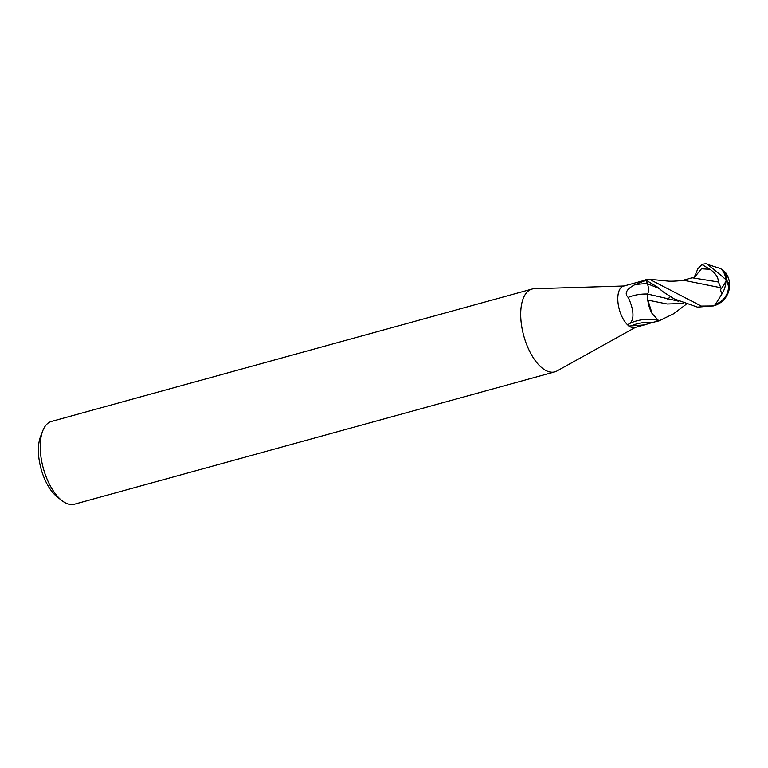 <?xml version="1.0" encoding="UTF-8"?>
<svg xmlns="http://www.w3.org/2000/svg" width="768" height="768" viewBox="0 0 768 768"><rect width="100%" height="100%" fill="white"/><g stroke="black" fill="none" stroke-linecap="round" stroke-linejoin="round"><path stroke-width="1.15" d="M624.01 285.994L534.317 288.72A42.941 20.362 74.6 0 0 531.994 289.066A42.941 20.362 74.6 0 0 521.443 324.614A42.941 20.362 74.6 0 0 543.072 368.736A42.941 20.362 74.6 0 0 554.803 371.866A42.941 20.362 74.6 0 0 556.973 370.982L635.414 327.389M627.917 325.114L628.589 324.134C635.952 320.39 632.755 306.586 628.186 297.408C624.221 293.558 626.333 289.382 634.502 284.87L646.157 280.224A21.475 10.176 74.6 0 1 647.626 279.494L623.453 286.147A21.475 10.176 74.6 0 0 618.048 302.957A21.475 10.176 74.6 0 0 627.917 325.114L629.29 326.198A21.475 10.176 74.6 0 0 634.858 327.552L644.371 324.922L628.819 326.064M531.994 289.066L51.523 421.411A42.941 20.362 74.6 0 0 42.749 430.838A42.941 20.362 74.6 0 0 61.968 500.611A42.941 20.362 74.6 0 0 62.592 501.082A42.941 20.362 74.6 0 0 74.333 504.211L554.803 371.866M647.597 298.08A18.422 8.736 74.6 0 0 652.147 313.632L647.923 300.125L647.597 294.038A23.366 10.925 -7 0 0 628.186 297.408M628.483 324.192L628.589 324.134A22.176 10.368 -7 0 1 630.518 323.117A22.176 10.368 -7 0 1 656.112 319.978A22.176 10.368 -7 0 1 657.984 320.429M673.603 313.786L658.896 320.918A21.466 10.176 74.6 0 0 659.155 320.851A21.466 10.176 74.6 0 0 659.261 320.822L652.81 322.378A23.29 10.886 -7 0 0 630.01 326.39M652.81 322.378L644.371 324.922M647.645 294.048A23.366 10.925 -7 0 0 647.626 294.048C648.912 291.504 648.854 288.067 647.424 283.718L645.859 279.427M42.749 430.838L40.579 436.445A37.219 17.645 74.6 0 0 57.235 496.915L61.968 500.611M694.589 276.739L697.805 268.848L701.894 264.538L709.987 269.338C715.507 273.13 718.32 277.344 718.426 282L692.15 277.766L682.896 280.32M648.01 279.389A21.466 10.176 74.6 0 0 647.75 279.456A21.466 10.176 74.6 0 0 646.157 280.224L657.274 286.973L663.427 292.042L674.266 298.915L697.469 307.123L713.702 305.827M726.259 296.611A21.475 21.475 0 0 0 726.634 274.205L725.77 272.861A20.083 12.01 170.3 0 1 726.355 280.07A15.187 10.685 -52.1 0 1 726.259 296.611A15.187 10.685 -52.1 0 1 723.715 299.866A15.187 10.685 -52.1 0 1 717.437 304.31L712.128 305.952L701.29 306.067L649.478 279.274L648.144 279.35M725.77 272.851L720.701 268.618L707.29 264.365M720.509 289.459L721.69 294.374L715.67 304.042A14.189 9.984 127.9 0 0 726.998 293.75A14.189 9.984 127.9 0 0 725.971 280.973M709.987 269.338L701.453 268.79L694.531 277.296L701.453 268.79L709.987 269.338M670.339 296.669L667.382 299.453M718.426 282L721.056 288.163M701.894 264.538L702.432 264.394A21.475 21.475 0 0 1 705.149 263.827L706.406 263.789A15.187 0.509 -140.2 0 1 714.634 270.125A15.187 0.509 -140.2 0 1 726.355 280.07A20.083 5.27 -49.6 0 1 721.181 288.883L720.787 287.731L683.424 280.243M678.806 301.258L647.597 294.038M647.923 300.125L667.238 303.994L683.578 303.446M725.856 279.629A19.296 11.539 -9.7 0 0 724.858 272.707M721.181 288.883L720.509 289.469M658.896 320.918L652.147 313.632M715.67 304.042L717.437 304.31M659.059 288.442L647.424 283.718A32.266 15.082 -7 0 0 634.502 284.87M712.128 305.952A21.475 10.176 74.6 0 0 713.837 305.789L713.837 305.789A21.475 21.475 0 0 0 723.715 299.866M720.701 268.618A20.726 16.358 120.8 0 1 725.77 279.552M721.69 294.374A20.726 16.358 -59.2 0 0 725.827 281.28M713.299 305.942L713.837 305.789M694.954 275.587L694.502 276.912M686.006 304.435L673.498 313.862M683.674 280.205C680.083 280.925 671.51 281.414 668.16 281.107L649.488 279.274"/></g></svg>
